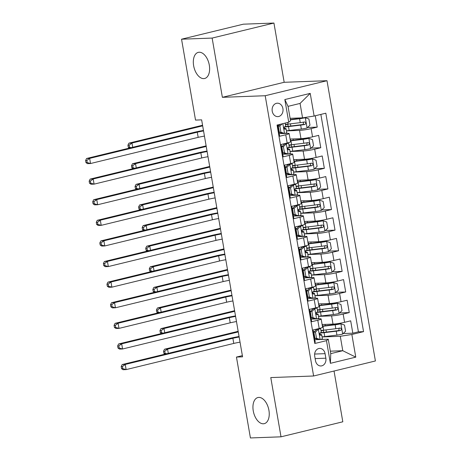 <?xml version="1.0" encoding="UTF-8"?>
<svg xmlns="http://www.w3.org/2000/svg" width="461" height="461" viewBox="0 0 461 461"><rect width="100%" height="100%" fill="white"/><g stroke="black" fill="none" stroke-linecap="round" stroke-linejoin="round"><path stroke-width="0.69" d="M203.75 78.618A13.444 7.733 76.3 0 1 193.787 66.488A13.444 7.733 76.3 0 1 198.293 52.364A13.444 7.733 76.3 0 1 199.192 52.237A13.444 7.733 76.3 0 1 209.156 64.367A13.444 7.733 76.3 0 1 204.649 78.491A13.444 7.733 76.3 0 1 203.75 78.618M263.369 423.786A13.444 7.733 76.3 0 1 253.406 411.656A13.444 7.733 76.3 0 1 257.918 397.532A13.444 7.733 76.3 0 1 258.817 397.405A13.444 7.733 76.3 0 1 268.775 409.535A13.444 7.733 76.3 0 1 264.268 423.659A13.444 7.733 76.3 0 1 263.369 423.786M272.226 111.205A6.725 5.463 87.9 0 0 277.816 116.621A6.725 5.463 87.9 0 0 282.916 108.606A6.725 5.463 87.9 0 0 277.32 103.189A6.725 5.463 87.9 0 0 272.226 111.205M273.938 23.05L212.141 38.073L222.375 97.317L284.166 82.294L273.938 23.05L243.345 24.179L181.548 39.202L195.522 120.085L201.636 119.86L242.572 356.843L236.453 357.068L250.421 437.95L281.014 436.821L342.811 421.798L334.041 371.024M284.166 82.294L326.999 80.71L375.404 360.969L313.613 375.992L265.202 95.732L326.999 80.71M277.683 124.908L279.648 136.254L285.739 134.773L287.168 143.014A8.402 0.801 -9.8 0 0 290.551 141.769L289.128 133.523A8.402 0.801 170.2 0 1 285.739 134.773M287.168 143.014L281.072 144.5L283.204 156.861L289.301 155.38L290.724 163.626A8.402 0.801 -9.8 0 0 294.112 162.376L292.689 154.13A8.402 0.801 170.2 0 1 289.301 155.38M290.724 163.626L284.627 165.107L286.765 177.468L292.862 175.987L294.285 184.233A8.402 0.801 -9.8 0 0 297.668 182.982L296.244 174.736A8.402 0.801 170.2 0 1 292.862 175.987M294.285 184.233L288.188 185.714L290.326 198.074L296.423 196.593L297.846 204.84A8.402 0.801 -9.8 0 0 301.229 203.589L299.806 195.343A8.402 0.801 170.2 0 1 296.423 196.593M297.846 204.84L291.75 206.321L293.882 218.681L299.978 217.2L301.402 225.446A8.402 0.801 -9.8 0 0 304.79 224.196L303.367 215.95A8.402 0.801 170.2 0 1 299.978 217.2M301.402 225.446L295.305 226.927L297.443 239.288L303.54 237.807L304.963 246.053A8.402 0.801 -9.8 0 0 308.351 244.803L306.922 236.562A8.402 0.801 170.2 0 1 303.54 237.807M304.963 246.053L298.866 247.534L301.004 259.9L307.101 258.414L308.524 266.66A8.402 0.801 -9.8 0 0 311.907 265.409L310.483 257.169A8.402 0.801 170.2 0 1 307.101 258.414M308.524 266.66L302.428 268.141L304.56 280.507L310.656 279.02L312.08 287.266A8.402 0.801 -9.8 0 0 315.468 286.016L314.045 277.776A8.402 0.801 170.2 0 1 310.656 279.02M312.08 287.266L305.989 288.747L308.121 301.114L314.218 299.627L315.641 307.873A8.402 0.801 -9.8 0 0 319.029 306.623L317.606 298.382A8.402 0.801 170.2 0 1 314.218 299.627M315.641 307.873L309.544 309.354L311.682 321.72L317.779 320.239A8.402 0.801 -9.8 0 0 321.161 318.989A8.402 0.801 -9.8 0 0 319.565 318.793L316.799 318.897M322.118 324.515L333.009 324.112A8.402 0.801 -9.8 0 0 344.586 322.308L350.683 320.827L352.821 333.188L343.168 333.545M318.511 316.355L331.586 315.871A8.402 0.801 -9.8 0 0 343.163 314.068L349.259 312.581L339.607 312.938M349.259 312.581L347.121 300.22L341.025 301.701A8.402 0.801 -9.8 0 1 329.454 303.505L318.557 303.908M315.001 283.302L325.892 282.898A8.402 0.801 -9.8 0 0 337.469 281.095L343.566 279.614L345.698 291.974L336.046 292.332M311.44 262.695L322.331 262.292A8.402 0.801 -9.8 0 0 333.908 260.488L340.005 259.007L342.143 271.368L332.49 271.725M307.879 242.088L318.776 241.685A8.402 0.801 -9.8 0 0 330.347 239.881L336.444 238.4L338.581 250.761L328.929 251.118M304.323 221.482L315.215 221.078A8.402 0.801 -9.8 0 0 326.791 219.275L332.888 217.788L335.02 230.154L325.368 230.512M300.762 200.875L311.653 200.472A8.402 0.801 -9.8 0 0 323.23 198.668L329.327 197.181L331.459 209.548L321.807 209.905M297.201 180.268L308.098 179.865A8.402 0.801 -9.8 0 0 319.669 178.061L325.766 176.575L327.904 188.941L318.251 189.298M293.64 159.662L304.537 159.258A8.402 0.801 -9.8 0 0 316.113 157.455L322.204 155.968L324.342 168.334L314.69 168.691M290.084 139.055L300.975 138.652A8.402 0.801 -9.8 0 0 312.552 136.842L318.649 135.361L320.781 147.727L311.129 148.085M289.128 133.523A8.402 0.801 170.2 0 0 287.526 133.333L284.76 133.431M282.161 123.819L279.856 126.037L280.922 132.221L284.621 133.471L279.193 133.638M292.689 154.13A8.402 0.801 170.2 0 0 291.087 153.939L288.321 154.037M286.506 154.107L282.754 154.245M296.244 174.736A8.402 0.801 170.2 0 0 294.648 174.546L291.882 174.644M286.973 167.251L285.382 167.308L288.292 164.508L289.957 164.381L286.973 167.251L288.044 173.434L291.738 174.684L286.316 174.852M299.806 195.343A8.402 0.801 170.2 0 0 298.204 195.153L295.443 195.257M290.534 187.858L288.943 187.915L291.853 185.115L293.519 184.988L290.534 187.858L291.6 194.041L295.299 195.291L289.871 195.458M303.367 215.95A8.402 0.801 170.2 0 0 301.765 215.76L298.999 215.863M294.095 208.464L292.505 208.522L295.484 205.652L297.08 205.594L294.095 208.464L295.161 214.647L298.855 215.898L293.432 216.065M306.922 236.562A8.402 0.801 170.2 0 0 305.326 236.366L302.56 236.47M297.65 229.071L296.06 229.134L298.97 226.328L300.635 226.201L297.65 229.071L298.722 235.254L302.416 236.505L296.993 236.672M310.483 257.169A8.402 0.801 170.2 0 0 308.887 256.973L306.121 257.077M304.306 257.14L300.549 257.278M314.045 277.776A8.402 0.801 170.2 0 0 312.443 277.58L309.677 277.683M304.773 270.284L303.182 270.348L306.162 267.472L307.758 267.415L304.773 270.284L305.839 276.467L309.533 277.718L304.11 277.885M317.606 298.382A8.402 0.801 170.2 0 0 316.004 298.186L313.238 298.29M311.423 298.353L307.671 298.498M325.852 358.197L325.068 353.662A6.512 5.29 87.9 0 0 319.652 348.412A6.512 5.29 87.9 0 0 314.713 356.18L315.497 360.715A6.512 5.29 87.9 0 0 320.914 365.965A6.512 5.29 87.9 0 0 325.852 358.197L315.128 358.595M290.107 118.316L302.554 117.855L300.065 103.425L288.039 106.353L290.534 120.776L288.747 122.217L277.055 125.064L314.782 343.497L326.474 340.656L328.261 339.21L320.355 339.503M288.747 122.217L284.829 99.553L310.218 93.381L314.131 116.045L325.823 113.204L363.55 331.638L351.864 334.484L355.777 357.148L330.393 363.32L326.474 340.656M286.471 130.889L299.552 130.405L300.975 138.652M290.032 151.496L303.113 151.012L304.537 159.258M293.594 172.103L306.669 171.619L308.098 179.865M297.155 192.71L310.23 192.225L311.653 200.472M300.71 213.316L313.791 212.838L315.215 221.078M304.272 233.923L317.352 233.445L318.776 241.685M307.833 254.535L320.908 254.051L322.331 262.292M311.388 275.142L324.469 274.658L325.892 282.898M314.949 295.749L328.03 295.265L329.454 303.505M311.89 311.503L310.299 311.561L313.284 308.686L314.875 308.628L311.89 311.503L312.961 317.681L316.655 318.931L311.227 319.104M352.821 333.188L358.416 331.828L320.856 114.414M299.552 130.405A8.402 0.801 170.2 0 0 311.129 128.602L317.226 127.121L315.266 115.774M320.781 147.727L314.69 149.208A8.402 0.801 170.2 0 1 303.113 151.012M324.342 168.334L318.246 169.815A8.402 0.801 170.2 0 1 306.669 171.619M327.904 188.941L321.807 190.422A8.402 0.801 170.2 0 1 310.23 192.225M331.459 209.548L325.368 211.029A8.402 0.801 170.2 0 1 313.791 212.838M335.02 230.154L328.923 231.635A8.402 0.801 170.2 0 1 317.352 233.445M338.581 250.761L332.485 252.242A8.402 0.801 170.2 0 1 320.908 254.051M342.143 271.368L336.046 272.849A8.402 0.801 170.2 0 1 324.469 274.658M345.698 291.974L339.601 293.455A8.402 0.801 170.2 0 1 328.03 295.265M314.609 342.477L315.243 342.327L313.105 329.961L319.202 328.48A8.402 0.801 -9.8 0 0 322.585 327.229L321.161 318.989M318.545 339.573L314.788 339.711M328.261 339.21L330.756 353.633L342.777 350.712L340.287 336.288L351.864 334.484M330.33 351.173L342.777 350.712L355.777 357.148M322.066 336.962L340.287 336.288M212.141 38.073L181.548 39.202M222.375 97.317L265.202 95.732M313.613 375.992L270.78 377.576L281.014 436.821M242.365 355.633L236.453 357.068M358.416 331.828L363.55 331.638M317.226 127.121L307.573 127.478M314.131 116.045L302.554 117.855M330.756 353.633L330.393 363.32M284.829 99.553L288.039 106.353M310.218 93.381L300.065 103.425M315.451 332.11L313.86 332.168L316.845 329.292L318.436 329.235L315.451 332.11L316.517 338.288L320.216 339.538A5.567 0.53 -9.8 0 0 322.372 338.731L321.697 334.819A5.567 0.53 -9.8 0 0 321.622 334.749L319.548 333.891M320.216 339.538L318.62 339.596L314.926 338.351L316.517 338.288M314.88 338.086A13.34 1.274 -9.8 0 0 314.511 338.103M316.845 329.292L317.785 328.826M318.436 329.235A5.567 0.53 -9.8 0 0 320.597 328.428A5.567 0.53 -9.8 0 0 320.522 328.359L320.193 328.226M313.86 332.168L314.926 338.351M314.137 333.787A16.072 1.533 -9.8 0 0 313.774 333.822M313.837 334.185A13.34 1.274 170.2 0 1 314.206 334.167M314.367 331.678A13.34 1.274 -9.8 0 0 313.405 331.713M320.597 328.428L321.271 332.341A5.567 0.53 170.2 0 1 320.211 332.854C319.266 333.977 319.41 334.807 320.637 335.326A5.567 0.53 -9.8 0 0 321.697 334.819M240.037 342.16A10.505 1.003 -9.8 0 0 233.762 343.433L126.124 369.601L123.064 369.71L121.543 368.662L122.77 368.616L122.413 366.553L121.191 366.599L121.543 368.662M239.144 337.008A10.505 1.003 -9.8 0 0 232.874 338.276L125.236 364.449L126.124 369.601L122.77 368.616M122.413 366.553L125.236 364.449L122.177 364.559L229.814 338.391A15.755 1.504 170.2 0 1 239.063 336.513M122.177 364.559L121.191 366.599M322.055 336.87A16.072 1.533 170.2 0 0 324.757 336.576L336.939 335.107A5.567 0.53 170.2 0 0 342.592 334.098L345.577 331.223L344.511 325.045L340.812 323.795A5.567 0.53 170.2 0 1 335.159 324.803L322.977 326.273A16.072 1.533 170.2 0 1 322.435 326.336M340.812 323.795L324.204 325.829A13.34 1.274 170.2 0 1 322.377 326.031M320.971 330.623A16.072 1.533 -9.8 0 1 321.732 330.439A3.884 0.369 -9.8 0 0 321.957 330.381M324.371 330.099A6.615 0.634 170.2 0 1 323.357 330.37L323.703 332.393M319.882 333.073A16.072 1.533 -9.8 0 0 324.083 332.663L336.259 331.188A5.567 0.53 -9.8 0 0 340.512 330.491C341.86 329.35 341.716 328.526 340.085 328.019A5.567 0.53 170.2 0 1 335.833 328.716L323.657 330.191A16.072 1.533 170.2 0 1 320.948 330.479M339.221 328.186L338.754 330.56L325.305 332.214A13.34 1.274 170.2 0 1 320.896 332.612M321.035 330.986A13.34 1.274 170.2 0 1 323.357 330.37M238.268 331.926L167.568 349.11L168.3 353.345M163.874 353.322L165.101 353.282L164.744 351.219L163.522 351.265L163.874 353.322L165.05 354.134M164.744 351.219L167.568 349.11L164.508 349.225L238.164 331.321M164.508 349.225L163.522 351.265M165.101 353.282L166.68 353.743M316.655 318.931A5.567 0.53 -9.8 0 0 318.816 318.125L318.136 314.206A5.567 0.53 -9.8 0 0 318.061 314.143L315.992 313.284M311.325 317.479A13.34 1.274 -9.8 0 0 310.95 317.496M313.284 308.686L314.223 308.219M314.875 308.628A5.567 0.53 -9.8 0 0 317.035 307.821A5.567 0.53 -9.8 0 0 316.961 307.752L316.632 307.62M310.299 311.561L311.365 317.744L312.961 317.681M314.972 318.96L311.365 317.744M310.581 313.18A16.072 1.533 -9.8 0 0 310.213 313.215M310.276 313.578A13.34 1.274 170.2 0 1 310.645 313.561M310.806 311.071A13.34 1.274 -9.8 0 0 309.85 311.106M317.035 307.821L317.71 311.734A5.567 0.53 170.2 0 1 316.655 312.247C315.71 313.371 315.848 314.195 317.082 314.719A5.567 0.53 -9.8 0 0 318.136 314.206M236.476 321.553A10.505 1.003 -9.8 0 0 230.206 322.821L122.563 348.994L119.508 349.104L117.987 348.055L119.209 348.009L118.852 345.946L117.63 345.992L117.987 348.055M235.588 316.402A10.505 1.003 -9.8 0 0 229.313 317.669L121.675 343.843L122.563 348.994L119.209 348.009M118.852 345.946L121.675 343.843L118.615 343.952L226.253 317.785A15.755 1.504 170.2 0 1 235.502 315.906M118.615 343.952L117.63 345.992M308.334 290.891L306.738 290.954L309.723 288.079L311.313 288.021L308.334 290.891L309.4 297.074L313.094 298.325A5.567 0.53 -9.8 0 0 315.255 297.518L314.581 293.599A5.567 0.53 -9.8 0 0 314.506 293.536L312.431 292.677M313.094 298.325L311.411 298.353L307.81 297.132L309.4 297.074M307.764 296.867A13.34 1.274 -9.8 0 0 307.389 296.89M309.723 288.079L310.662 287.612M311.313 288.021A5.567 0.53 -9.8 0 0 313.474 287.215A5.567 0.53 -9.8 0 0 313.399 287.145L313.077 287.013M306.738 290.954L307.81 297.132M307.02 292.574A16.072 1.533 -9.8 0 0 306.651 292.608M306.715 292.971A13.34 1.274 170.2 0 1 307.084 292.954M307.251 290.465A13.34 1.274 -9.8 0 0 306.288 290.499M313.474 287.215L314.154 291.127A5.567 0.53 170.2 0 1 313.094 291.64C312.149 292.764 312.293 293.588 313.52 294.112A5.567 0.53 -9.8 0 0 314.581 293.599M232.914 300.947A10.505 1.003 -9.8 0 0 226.645 302.214L119.007 328.388L115.947 328.497L114.426 327.448L115.648 327.402L115.296 325.339L114.069 325.385L114.426 327.448M232.027 295.795A10.505 1.003 -9.8 0 0 225.757 297.063L118.114 323.236L119.007 328.388L115.648 327.402M115.296 325.339L118.114 323.236L115.054 323.345L222.698 297.178A15.755 1.504 170.2 0 1 231.941 295.299M115.054 323.345L114.069 325.385M309.533 277.718A5.567 0.53 -9.8 0 0 311.694 276.911L311.019 272.993A5.567 0.53 -9.8 0 0 310.945 272.929L308.87 272.071M304.202 276.26A13.34 1.274 -9.8 0 0 303.834 276.277M306.162 267.472L307.107 267.005M307.758 267.415A5.567 0.53 -9.8 0 0 309.913 266.608A5.567 0.53 -9.8 0 0 309.838 266.539L309.515 266.406M303.182 270.348L304.248 276.525L305.839 276.467M307.85 277.747L304.248 276.525M303.459 271.967A16.072 1.533 -9.8 0 0 303.09 271.996M303.154 272.365A13.34 1.274 170.2 0 1 303.528 272.347M303.69 269.858A13.34 1.274 -9.8 0 0 302.727 269.892M309.913 266.608L310.593 270.521A5.567 0.53 170.2 0 1 309.533 271.028C308.588 272.157 308.732 272.981 309.959 273.506A5.567 0.53 -9.8 0 0 311.019 272.993M229.359 280.34A10.505 1.003 -9.8 0 0 223.084 281.608L115.446 307.781L112.386 307.89L110.865 306.842L112.092 306.796L111.735 304.733L110.513 304.779L110.865 306.842M228.466 275.188A10.505 1.003 -9.8 0 0 222.196 276.456L114.559 302.629L115.446 307.781L112.092 306.796M111.735 304.733L114.559 302.629L111.499 302.739L219.136 276.571A15.755 1.504 170.2 0 1 228.379 274.693M111.499 302.739L110.513 304.779M301.212 249.678L299.621 249.741L302.531 246.935L304.197 246.808L301.212 249.678L302.278 255.861L305.977 257.111A5.567 0.53 -9.8 0 0 308.138 256.304L307.458 252.386A5.567 0.53 -9.8 0 0 307.383 252.323L305.309 251.464M305.977 257.111L304.295 257.14L300.687 255.918L302.278 255.861M300.641 255.653A13.34 1.274 -9.8 0 0 300.272 255.671M302.606 246.865L303.545 246.399M304.197 246.808A5.567 0.53 -9.8 0 0 306.358 246.001A5.567 0.53 -9.8 0 0 306.283 245.932L305.954 245.799M299.621 249.741L300.687 255.918M299.904 251.36A16.072 1.533 -9.8 0 0 299.535 251.389M299.598 251.758A13.34 1.274 170.2 0 1 299.967 251.741M300.128 249.251A13.34 1.274 -9.8 0 0 299.172 249.286M306.358 246.001L307.032 249.914A5.567 0.53 170.2 0 1 305.971 250.421C305.032 251.55 305.17 252.374 306.404 252.899A5.567 0.53 -9.8 0 0 307.458 252.386M225.798 259.733A10.505 1.003 -9.8 0 0 219.528 261.001L111.885 287.174L108.825 287.284L107.309 286.235L108.531 286.189L108.174 284.126L106.952 284.172L107.309 286.235M224.91 254.581A10.505 1.003 -9.8 0 0 218.635 255.849L110.997 282.017L111.885 287.174L108.531 286.189M108.174 284.126L110.997 282.017L107.937 282.132L215.575 255.964A15.755 1.504 170.2 0 1 224.824 254.086M107.937 282.132L106.952 284.172M318.493 316.258A16.072 1.533 170.2 0 0 321.196 315.969L333.378 314.5A5.567 0.53 170.2 0 0 339.037 313.492L342.022 310.616L340.95 304.433L337.256 303.188A5.567 0.53 170.2 0 1 331.597 304.197L319.421 305.666A16.072 1.533 170.2 0 1 318.874 305.729M337.256 303.188L320.643 305.222A13.34 1.274 170.2 0 1 318.822 305.424M317.416 310.017A16.072 1.533 -9.8 0 1 318.171 309.832A3.884 0.369 -9.8 0 0 318.395 309.775M320.81 309.492A6.615 0.634 170.2 0 1 319.796 309.763L320.147 311.786M316.327 312.466A16.072 1.533 -9.8 0 0 320.522 312.057L332.704 310.581A5.567 0.53 -9.8 0 0 336.956 309.884C338.299 308.743 338.155 307.919 336.53 307.412A5.567 0.53 170.2 0 1 332.272 308.109L320.095 309.579A16.072 1.533 170.2 0 1 317.387 309.873M335.666 307.579L335.193 309.948L321.749 311.607A13.34 1.274 170.2 0 1 317.335 312.005M317.479 310.38A13.34 1.274 170.2 0 1 319.796 309.763M234.707 311.313L164.007 328.503L164.738 332.738M160.319 332.715L161.54 332.675L161.183 330.612L159.961 330.658L160.319 332.715L161.494 333.528M161.183 330.612L164.007 328.503L160.947 328.618L234.603 310.708M160.947 328.618L159.961 330.658M161.54 332.675L163.119 333.136M314.932 295.651A16.072 1.533 170.2 0 0 317.641 295.363L329.817 293.893A5.567 0.53 170.2 0 0 335.475 292.885L338.46 290.009L337.394 283.826L333.695 282.581A5.567 0.53 170.2 0 1 328.036 283.59L315.86 285.059A16.072 1.533 170.2 0 1 315.312 285.123M333.695 282.581L317.082 284.616A13.34 1.274 170.2 0 1 315.261 284.817M313.855 289.41A16.072 1.533 -9.8 0 1 314.609 289.22A3.884 0.369 -9.8 0 0 314.834 289.168M317.254 288.886A6.615 0.634 170.2 0 1 316.234 289.156L316.586 291.179M312.765 291.859A16.072 1.533 -9.8 0 0 316.961 291.45L329.142 289.975A5.567 0.53 -9.8 0 0 333.395 289.278C334.738 288.137 334.6 287.312 332.969 286.805A5.567 0.53 170.2 0 1 328.716 287.503L316.534 288.972A16.072 1.533 170.2 0 1 313.832 289.266M332.104 286.973L331.632 289.341L318.188 291A13.34 1.274 170.2 0 1 313.78 291.398M313.918 289.773A13.34 1.274 170.2 0 1 316.234 289.156M231.145 290.707L160.445 307.896L161.177 312.132M156.757 312.109L157.979 312.068L157.627 310.005L156.4 310.051L156.757 312.109L157.933 312.921M157.627 310.005L160.445 307.896L157.391 308.011L231.042 290.102M157.391 308.011L156.4 310.051M157.979 312.068L159.558 312.529M311.371 275.044A16.072 1.533 170.2 0 0 314.079 274.756L326.261 273.281A5.567 0.53 170.2 0 0 331.914 272.278L334.899 269.403L333.833 263.219L330.134 261.975A5.567 0.53 170.2 0 1 324.481 262.977L312.299 264.453A16.072 1.533 170.2 0 1 311.757 264.516M330.134 261.975L313.526 264.009A13.34 1.274 170.2 0 1 311.699 264.211M310.293 268.803A16.072 1.533 -9.8 0 1 311.054 268.613A3.884 0.369 -9.8 0 0 311.279 268.561M313.693 268.279A6.615 0.634 170.2 0 1 312.679 268.55L313.025 270.572M309.204 271.252A16.072 1.533 -9.8 0 0 313.405 270.838L325.581 269.368A5.567 0.53 -9.8 0 0 329.834 268.671C331.182 267.53 331.038 266.706 329.408 266.199A5.567 0.53 170.2 0 1 325.155 266.896L312.979 268.365A16.072 1.533 170.2 0 1 310.27 268.659M328.543 266.366L328.076 268.734L314.627 270.394A13.34 1.274 170.2 0 1 310.218 270.791M310.357 269.166A13.34 1.274 170.2 0 1 312.679 268.55M227.59 270.1L156.89 287.289L157.622 291.525M153.196 291.502L154.423 291.456L154.066 289.399L152.845 289.445L153.196 291.502L154.372 292.314M154.066 289.399L156.89 287.289L153.83 287.405L227.486 269.495M153.83 287.405L152.845 289.445M154.423 291.456L155.997 291.922M307.815 254.437A16.072 1.533 170.2 0 0 310.518 254.149L322.7 252.674A5.567 0.53 170.2 0 0 328.353 251.671L331.338 248.796L330.272 242.613L326.578 241.368A5.567 0.53 170.2 0 1 320.919 242.371L308.737 243.846A16.072 1.533 170.2 0 1 308.196 243.909M326.578 241.368L309.965 243.402A13.34 1.274 170.2 0 1 308.144 243.598M306.738 248.197A16.072 1.533 -9.8 0 1 307.493 248.006A3.884 0.369 -9.8 0 0 307.718 247.955M310.132 247.672A6.615 0.634 170.2 0 1 309.118 247.943L309.469 249.966M305.649 250.646A16.072 1.533 -9.8 0 0 309.844 250.231L322.02 248.761A5.567 0.53 -9.8 0 0 326.279 248.064C327.621 246.923 327.477 246.099 325.846 245.592A5.567 0.53 170.2 0 1 321.594 246.289L309.417 247.759A16.072 1.533 170.2 0 1 306.709 248.053M324.988 245.759L324.515 248.127L311.071 249.787A13.34 1.274 170.2 0 1 306.657 250.185M306.801 248.56A13.34 1.274 170.2 0 1 309.118 247.943M224.029 249.493L153.329 266.683L154.06 270.918M149.641 270.895L150.862 270.849L150.505 268.792L149.283 268.838L149.641 270.895L150.816 271.708M150.505 268.792L153.329 266.683L150.269 266.798L223.925 248.888M150.269 266.798L149.283 268.838M150.862 270.849L152.441 271.316M302.416 236.505A5.567 0.53 -9.8 0 0 304.577 235.698L303.903 231.779A5.567 0.53 -9.8 0 0 303.828 231.716L301.753 230.857M297.086 235.047A13.34 1.274 -9.8 0 0 296.711 235.064M299.045 226.259L299.984 225.786M300.635 226.201A5.567 0.53 -9.8 0 0 302.796 225.394A5.567 0.53 -9.8 0 0 302.721 225.325L302.399 225.193M296.06 229.134L297.132 235.312L298.722 235.254M300.733 236.533L297.132 235.312M296.342 230.754A16.072 1.533 -9.8 0 0 295.974 230.782M296.037 231.151A13.34 1.274 170.2 0 1 296.406 231.134M296.573 228.644A13.34 1.274 -9.8 0 0 295.61 228.679M302.796 225.394L303.471 229.307A5.567 0.53 170.2 0 1 302.416 229.814C301.471 230.944 301.615 231.768 302.842 232.286A5.567 0.53 -9.8 0 0 303.903 231.779M222.237 239.126A10.505 1.003 -9.8 0 0 215.967 240.394L108.329 266.562L105.269 266.677L103.748 265.628L104.97 265.582L104.618 263.519L103.391 263.565L103.748 265.628M221.349 233.975A10.505 1.003 -9.8 0 0 215.08 235.243L107.436 261.41L108.329 266.562L104.97 265.582M104.618 263.519L107.436 261.41L104.376 261.525L212.02 235.358A15.755 1.504 170.2 0 1 221.263 233.479M104.376 261.525L103.391 263.565M304.254 233.831A16.072 1.533 170.2 0 0 306.963 233.543L319.139 232.067A5.567 0.53 170.2 0 0 324.798 231.065L327.783 228.189L326.711 222.006L323.017 220.761A5.567 0.53 170.2 0 1 317.358 221.764L305.182 223.239A16.072 1.533 170.2 0 1 304.635 223.303M323.017 220.761L306.404 222.796A13.34 1.274 170.2 0 1 304.583 222.991M303.177 227.59A16.072 1.533 -9.8 0 1 303.932 227.4A3.884 0.369 -9.8 0 0 304.156 227.348M306.577 227.066A6.615 0.634 170.2 0 1 305.557 227.336L305.908 229.359M302.088 230.039A16.072 1.533 -9.8 0 0 306.283 229.624L318.465 228.155A5.567 0.53 -9.8 0 0 322.717 227.457C324.06 226.316 323.922 225.492 322.291 224.985A5.567 0.53 170.2 0 1 318.038 225.683L305.856 227.152A16.072 1.533 170.2 0 1 303.154 227.446M321.426 225.152L320.954 227.521L307.51 229.18A13.34 1.274 170.2 0 1 303.102 229.578M303.24 227.953A13.34 1.274 170.2 0 1 305.557 227.336M220.467 228.887L149.767 246.076L150.499 250.311M146.079 250.288L147.301 250.242L146.95 248.185L145.722 248.231L146.079 250.288L147.255 251.101M146.95 248.185L149.767 246.076L146.707 246.191L220.364 228.281M146.707 246.191L145.722 248.231M147.301 250.242L148.88 250.709M298.855 215.898A5.567 0.53 -9.8 0 0 301.016 215.091L300.342 211.173A5.567 0.53 -9.8 0 0 300.267 211.103L298.192 210.251M293.524 214.44A13.34 1.274 -9.8 0 0 293.156 214.457M295.484 205.652L296.429 205.18M297.08 205.594A5.567 0.53 -9.8 0 0 299.235 204.788A5.567 0.53 -9.8 0 0 299.16 204.719L298.837 204.586M292.505 208.522L293.571 214.705L295.161 214.647M297.172 215.927L293.571 214.705M292.781 210.147A16.072 1.533 -9.8 0 0 292.412 210.176M292.476 210.544A13.34 1.274 170.2 0 1 292.85 210.527M293.012 208.038A13.34 1.274 -9.8 0 0 292.049 208.072M299.235 204.788L299.915 208.7A5.567 0.53 170.2 0 1 298.855 209.208C297.91 210.337 298.054 211.161 299.281 211.68A5.567 0.53 -9.8 0 0 300.342 211.173M218.681 218.52A10.505 1.003 -9.8 0 0 212.406 219.788L104.768 245.955L101.708 246.07L100.187 245.022L101.414 244.975L101.057 242.912L99.83 242.959L100.187 245.022M217.788 213.368A10.505 1.003 -9.8 0 0 211.518 214.636L103.881 240.803L104.768 245.955L101.414 244.975M101.057 242.912L103.881 240.803L100.821 240.919L208.458 214.751A15.755 1.504 170.2 0 1 217.701 212.873M100.821 240.919L99.83 242.959M300.693 213.224A16.072 1.533 170.2 0 0 303.401 212.936L315.578 211.461A5.567 0.53 170.2 0 0 321.236 210.458L324.221 207.583L323.155 201.399L319.456 200.155A5.567 0.53 170.2 0 1 313.803 201.157L301.621 202.633A16.072 1.533 170.2 0 1 301.073 202.696M319.456 200.155L302.848 202.183A13.34 1.274 170.2 0 1 301.021 202.385M299.615 206.983A16.072 1.533 -9.8 0 1 300.376 206.793A3.884 0.369 -9.8 0 0 300.601 206.735M303.015 206.459A6.615 0.634 170.2 0 1 302.001 206.73L302.347 208.752M298.526 209.432A16.072 1.533 -9.8 0 0 302.727 209.017L314.903 207.548A5.567 0.53 -9.8 0 0 319.156 206.851C320.504 205.71 320.36 204.88 318.73 204.379A5.567 0.53 170.2 0 1 314.477 205.076L302.295 206.545A16.072 1.533 170.2 0 1 299.592 206.839M317.865 204.546L317.399 206.914L303.949 208.574A13.34 1.274 170.2 0 1 299.541 208.971M299.679 207.346A13.34 1.274 170.2 0 1 302.001 206.73M216.912 208.28L146.212 225.469L146.944 229.705M142.518 229.682L143.746 229.636L143.388 227.578L142.167 227.625L142.518 229.682L143.694 230.494M143.388 227.578L146.212 225.469L143.152 225.585L216.808 207.675M143.152 225.585L142.167 227.625M143.746 229.636L145.319 230.102M295.299 195.291A5.567 0.53 -9.8 0 0 297.46 194.484L296.78 190.566A5.567 0.53 -9.8 0 0 296.705 190.497L294.631 189.644M289.963 193.833A13.34 1.274 -9.8 0 0 289.594 193.851M291.928 185.045L292.868 184.573M293.519 184.988A5.567 0.53 -9.8 0 0 295.68 184.181A5.567 0.53 -9.8 0 0 295.605 184.112L295.276 183.974M288.943 187.915L290.009 194.098L291.6 194.041M293.617 195.314L290.009 194.098M289.226 189.54A16.072 1.533 -9.8 0 0 288.857 189.569M288.92 189.938A13.34 1.274 170.2 0 1 289.289 189.92M289.45 187.425A13.34 1.274 -9.8 0 0 288.494 187.466M295.68 184.181L296.354 188.094A5.567 0.53 170.2 0 1 295.294 188.601C294.354 189.73 294.493 190.554 295.726 191.073A5.567 0.53 -9.8 0 0 296.78 190.566M215.12 197.913A10.505 1.003 -9.8 0 0 208.85 199.181L101.207 225.348L98.147 225.464L96.631 224.409L97.853 224.369L97.496 222.306L96.274 222.352L96.631 224.409M214.227 192.761A10.505 1.003 -9.8 0 0 207.957 194.029L100.319 220.197L101.207 225.348L97.853 224.369M97.496 222.306L100.319 220.197L97.259 220.312L204.897 194.144A15.755 1.504 170.2 0 1 214.146 192.266M97.259 220.312L96.274 222.352M297.138 192.617A16.072 1.533 170.2 0 0 299.84 192.329L312.022 190.854A5.567 0.53 170.2 0 0 317.675 189.851L320.66 186.976L319.594 180.793L315.9 179.542A5.567 0.53 170.2 0 1 310.241 180.551L298.06 182.026A16.072 1.533 170.2 0 1 297.518 182.089M315.9 179.542L299.287 181.576A13.34 1.274 170.2 0 1 297.46 181.778M296.06 186.377A16.072 1.533 -9.8 0 1 296.815 186.186A3.884 0.369 -9.8 0 0 297.04 186.129M299.454 185.852A6.615 0.634 170.2 0 1 298.44 186.123L298.791 188.146M294.971 188.826A16.072 1.533 -9.8 0 0 299.166 188.411L311.342 186.941A5.567 0.53 -9.8 0 0 315.595 186.244C316.943 185.097 316.799 184.273 315.168 183.772A5.567 0.53 170.2 0 1 310.916 184.469L298.74 185.939A16.072 1.533 170.2 0 1 296.031 186.232M314.31 183.939L313.837 186.307L300.393 187.967A13.34 1.274 170.2 0 1 295.979 188.365M296.118 186.74A13.34 1.274 170.2 0 1 298.44 186.123M213.351 187.673L142.651 204.863L143.383 209.098M138.963 209.075L140.184 209.029L139.827 206.972L138.605 207.012L138.963 209.075L140.132 209.888M139.827 206.972L142.651 204.863L139.591 204.978L213.247 187.068M139.591 204.978L138.605 207.012M140.184 209.029L141.763 209.49M291.738 174.684A5.567 0.53 -9.8 0 0 293.899 173.878L293.225 169.959A5.567 0.53 -9.8 0 0 293.144 169.89L291.075 169.037M286.408 173.227A13.34 1.274 -9.8 0 0 286.033 173.244M288.367 164.439L289.306 163.966M289.957 164.381A5.567 0.53 -9.8 0 0 292.118 163.574A5.567 0.53 -9.8 0 0 292.044 163.505L291.721 163.367M285.382 167.308L286.454 173.492L288.044 173.434M290.055 174.707L286.454 173.492M285.664 168.933A16.072 1.533 -9.8 0 0 285.296 168.962M285.359 169.331A13.34 1.274 170.2 0 1 285.728 169.314M285.895 166.819A13.34 1.274 -9.8 0 0 284.933 166.859M292.118 163.574L292.793 167.487A5.567 0.53 170.2 0 1 291.738 167.994C290.793 169.124 290.937 169.948 292.165 170.466A5.567 0.53 -9.8 0 0 293.225 169.959M211.559 177.306A10.505 1.003 -9.8 0 0 205.289 178.574L97.651 204.742L94.591 204.857L93.07 203.802L94.292 203.762L93.935 201.699L92.713 201.745L93.07 203.802M210.671 172.155A10.505 1.003 -9.8 0 0 204.402 173.422L96.758 199.59L97.651 204.742L94.292 203.762M93.935 201.699L96.758 199.59L93.698 199.705L201.342 173.538A15.755 1.504 170.2 0 1 210.585 171.659M93.698 199.705L92.713 201.745M293.576 172.011A16.072 1.533 170.2 0 0 296.285 171.723L308.461 170.247A5.567 0.53 170.2 0 0 314.12 169.239L317.105 166.369L316.033 160.186L312.339 158.936A5.567 0.53 170.2 0 1 306.68 159.944L294.504 161.419A16.072 1.533 170.2 0 1 293.957 161.483M312.339 158.936L295.726 160.97A13.34 1.274 170.2 0 1 293.905 161.171M292.499 165.77A16.072 1.533 -9.8 0 1 293.254 165.58A3.884 0.369 -9.8 0 0 293.478 165.522M295.893 165.245A6.615 0.634 170.2 0 1 294.879 165.516L295.23 167.539M291.41 168.219A16.072 1.533 -9.8 0 0 295.605 167.804L307.787 166.335A5.567 0.53 -9.8 0 0 312.039 165.637C313.382 164.491 313.238 163.667 311.613 163.165A5.567 0.53 170.2 0 1 307.36 163.862L295.178 165.332A16.072 1.533 170.2 0 1 292.476 165.626M310.749 163.332L310.276 165.701L296.832 167.36A13.34 1.274 170.2 0 1 292.424 167.758M292.562 166.133A13.34 1.274 170.2 0 1 294.879 165.516M209.79 167.066L139.089 184.256L139.821 188.491M135.401 188.468L136.623 188.422L136.272 186.365L135.044 186.405L135.401 188.468L136.577 189.281M136.272 186.365L139.089 184.256L136.03 184.371L209.686 166.461M136.03 184.371L135.044 186.405M136.623 188.422L138.202 188.883M283.417 146.644L281.827 146.702L284.806 143.832L286.396 143.774L283.417 146.644L284.483 152.827L288.177 154.078A5.567 0.53 -9.8 0 0 290.338 153.265L289.664 149.352A5.567 0.53 -9.8 0 0 289.589 149.283L287.514 148.43M288.177 154.078L286.586 154.135L282.893 152.885L284.483 152.827M282.847 152.62A13.34 1.274 -9.8 0 0 282.478 152.637M284.806 143.832L285.751 143.359M286.396 143.774A5.567 0.53 -9.8 0 0 288.557 142.962A5.567 0.53 -9.8 0 0 288.482 142.898L288.16 142.76M281.827 146.702L282.893 152.885M282.103 148.327A16.072 1.533 -9.8 0 0 281.734 148.356M281.798 148.724A13.34 1.274 170.2 0 1 282.172 148.707M282.334 146.212A13.34 1.274 -9.8 0 0 281.371 146.252M288.557 142.962L289.237 146.88A5.567 0.53 170.2 0 1 288.177 147.387C287.232 148.517 287.376 149.341 288.603 149.86A5.567 0.53 -9.8 0 0 289.664 149.352M208.003 156.7A10.505 1.003 -9.8 0 0 201.728 157.967L94.09 184.135L91.03 184.25L89.509 183.196L90.736 183.155L90.379 181.092L89.152 181.138L89.509 183.196M207.11 151.548A10.505 1.003 -9.8 0 0 200.84 152.816L93.197 178.983L94.09 184.135L90.736 183.155M90.379 181.092L93.197 178.983L90.143 179.099L197.781 152.931A15.755 1.504 170.2 0 1 207.024 151.052M90.143 179.099L89.152 181.138M290.015 151.404A16.072 1.533 170.2 0 0 292.723 151.116L304.9 149.641A5.567 0.53 170.2 0 0 310.558 148.632L313.543 145.762L312.477 139.579L308.778 138.329A5.567 0.53 170.2 0 1 303.125 139.337L290.943 140.812A16.072 1.533 170.2 0 1 290.395 140.876M308.778 138.329L292.17 140.363A13.34 1.274 170.2 0 1 290.344 140.565M288.938 145.163A16.072 1.533 -9.8 0 1 289.698 144.973A3.884 0.369 -9.8 0 0 289.923 144.915M292.337 144.639A6.615 0.634 170.2 0 1 291.323 144.904L291.669 146.932M287.848 147.612A16.072 1.533 -9.8 0 0 292.044 147.197L304.225 145.728A5.567 0.53 -9.8 0 0 308.478 145.031C309.827 143.884 309.683 143.06 308.052 142.558A5.567 0.53 170.2 0 1 303.799 143.256L291.617 144.725A16.072 1.533 170.2 0 1 288.914 145.013M307.187 142.726L306.721 145.094L293.271 146.754A13.34 1.274 170.2 0 1 288.863 147.145M289.001 145.526A13.34 1.274 170.2 0 1 291.323 144.904M206.234 146.46L135.534 163.649L136.266 167.885M131.84 167.862L133.068 167.816L132.71 165.758L131.483 165.799L131.84 167.862L133.016 168.674M132.71 165.758L135.534 163.649L132.474 163.759L206.13 145.855M132.474 163.759L131.483 165.799M133.068 167.816L134.641 168.277M284.621 133.471A5.567 0.53 -9.8 0 0 286.777 132.659L286.102 128.746A5.567 0.53 -9.8 0 0 286.027 128.677L283.953 127.818M279.285 132.013A13.34 1.274 -9.8 0 0 278.917 132.03M279.856 126.037L278.265 126.095L279.331 132.278L280.922 132.221M278.265 126.095L280.109 124.32M282.939 133.494L279.331 132.278M278.548 127.714A16.072 1.533 -9.8 0 0 278.179 127.749M278.242 128.118A13.34 1.274 170.2 0 1 278.611 128.1M278.772 125.605A13.34 1.274 -9.8 0 0 277.81 125.646M285.129 123.099L285.676 126.274A5.567 0.53 170.2 0 1 284.616 126.781C283.671 127.91 283.815 128.734 285.042 129.253A5.567 0.53 -9.8 0 0 286.102 128.746M204.442 136.093A10.505 1.003 -9.8 0 0 198.172 137.361L90.529 163.528L87.469 163.643L85.953 162.589L87.175 162.543L86.818 160.486L85.596 160.532L85.953 162.589M203.549 130.941A10.505 1.003 -9.8 0 0 197.279 132.209L89.641 158.377L90.529 163.528L87.175 162.543M86.818 160.486L89.641 158.377L86.582 158.492L194.219 132.324A15.755 1.504 170.2 0 1 203.468 130.446M86.582 158.492L85.596 160.532M286.46 130.797A16.072 1.533 170.2 0 0 289.162 130.509L301.344 129.034A5.567 0.53 170.2 0 0 306.997 128.025L309.982 125.156L308.916 118.973L305.217 117.722A5.567 0.53 170.2 0 1 299.564 118.731L290.372 119.843M305.217 117.722L290.321 119.549M285.382 124.556A16.072 1.533 -9.8 0 1 286.137 124.366A3.884 0.369 -9.8 0 0 286.362 124.309M288.776 124.032A6.615 0.634 170.2 0 1 287.762 124.297L288.113 126.326M284.293 127.006A16.072 1.533 -9.8 0 0 288.488 126.591L300.664 125.121A5.567 0.53 -9.8 0 0 304.917 124.424C306.265 123.277 306.121 122.453 304.49 121.952A5.567 0.53 170.2 0 1 300.238 122.649L288.062 124.118A16.072 1.533 170.2 0 1 285.353 124.407M303.626 122.119L303.159 124.487L289.71 126.147A13.34 1.274 170.2 0 1 285.301 126.539M285.44 124.919A13.34 1.274 170.2 0 1 287.762 124.297M202.673 125.853L131.973 143.043L132.705 147.278M128.285 147.255L129.506 147.209L129.149 145.146L127.928 145.192L128.285 147.255L129.455 148.067M129.149 145.146L131.973 143.043L128.913 143.152L202.569 125.248M128.913 143.152L127.928 145.192M129.506 147.209L131.085 147.67M331.586 315.871L333.009 324.112M343.163 314.068L344.586 322.308M311.129 128.602L312.552 136.842M314.69 149.208L316.113 157.455M318.246 169.815L319.669 178.061M321.807 190.422L323.23 198.668M325.368 211.029L326.791 219.275M328.923 231.635L330.347 239.881M332.485 252.242L333.908 260.488M336.046 272.849L337.469 281.095M339.601 293.455L341.025 301.701M317.779 320.239L319.202 328.48M314.633 354.048L325.068 353.662M318.361 329.31L320.124 339.509M315.981 330.128L315.837 329.298M233.762 343.433L232.874 338.276M342.667 334.023L340.91 323.824M322.343 324.509L322.602 326.008M323.657 330.191L322.977 326.273M324.757 336.576L324.083 332.663M335.833 328.716L335.159 324.803M336.939 335.107L336.259 331.188M338.754 330.56L340.512 330.491M314.8 308.697L316.563 318.903M312.42 309.521L312.276 308.691M230.206 322.821L229.313 317.669M311.238 288.09L313.002 298.296M308.858 288.914L308.714 288.085M226.645 302.214L225.757 297.063M307.683 267.484L309.446 277.683M305.297 268.308L305.159 267.478M223.084 281.608L222.196 276.456M304.122 246.877L305.885 257.077M301.742 247.701L301.598 246.871M219.528 261.001L218.635 255.849M339.112 313.417L337.348 303.217M318.782 303.903L319.041 305.401M320.095 309.579L319.421 305.666M321.196 315.969L320.522 312.057M332.272 308.109L331.597 304.197M333.378 314.5L332.704 310.581M335.193 309.948L336.956 309.884M335.55 292.81L333.787 282.61M315.226 283.296L315.485 284.794M316.534 288.972L315.86 285.059M317.641 295.363L316.961 291.45M328.716 287.503L328.036 283.59M329.817 293.893L329.142 289.975M331.632 289.341L333.395 289.278M331.989 272.203L330.226 262.004M311.665 262.684L311.924 264.188M312.979 268.365L312.299 264.453M314.079 274.756L313.405 270.838M325.155 266.896L324.481 262.977M326.261 273.281L325.581 269.368M328.076 268.734L329.834 268.671M328.428 251.597L326.67 241.397M308.104 242.077L308.363 243.581M309.417 247.759L308.737 243.846M310.518 254.149L309.844 250.231M321.594 246.289L320.919 242.371M322.7 252.674L322.02 248.761M324.515 248.127L326.279 248.064M300.56 226.27L302.324 236.47M298.181 227.094L298.037 226.265M215.967 240.394L215.08 235.243M324.872 230.99L323.109 220.79M304.548 221.47L304.807 222.974M305.856 227.152L305.182 223.239M306.963 233.543L306.283 229.624M318.038 225.683L317.358 221.764M319.139 232.067L318.465 228.155M320.954 227.521L322.717 227.457M297.005 205.664L298.763 215.863M294.619 206.482L294.481 205.658M212.406 219.788L211.518 214.636M321.311 210.383L319.548 200.183M300.987 200.863L301.246 202.367M302.295 206.545L301.621 202.633M303.401 212.936L302.727 209.017M314.477 205.076L313.803 201.157M315.578 211.461L314.903 207.548M317.399 206.914L319.156 206.851M293.444 185.057L295.207 195.257M291.064 185.875L290.92 185.051M208.85 199.181L207.957 194.029M317.75 189.776L315.992 179.577M297.426 180.257L297.685 181.755M298.74 185.939L298.06 182.026M299.84 192.329L299.166 188.411M310.916 184.469L310.241 180.551M312.022 190.854L311.342 186.941M313.837 186.307L315.595 186.244M289.883 164.45L291.646 174.65M287.503 165.269L287.359 164.444M205.289 178.574L204.402 173.422M314.195 169.17L312.431 158.97M293.87 159.65L294.124 161.148M295.178 165.332L294.504 161.419M296.285 171.723L295.605 167.804M307.36 163.862L306.68 159.944M308.461 170.247L307.787 166.335M310.276 165.701L312.039 165.637M286.327 143.844L288.085 154.043M283.941 144.662L283.797 143.832M201.728 157.967L200.84 152.816M310.633 148.563L308.87 138.363M290.309 139.043L290.568 140.542M291.617 144.725L290.943 140.812M292.723 151.116L292.044 147.197M303.799 143.256L303.125 139.337M304.9 149.641L304.225 145.728M306.721 145.094L308.478 145.031M282.835 123.657L284.529 133.436M198.172 137.361L197.279 132.209M307.072 127.956L305.315 117.757M288.062 124.118L287.773 122.453M289.162 130.509L288.488 126.591M300.238 122.649L299.564 118.731M301.344 129.034L300.664 125.121M303.159 124.487L304.917 124.424M325.299 325.697L325.074 324.406M326.4 332.081L326.025 329.903M321.738 305.09L321.519 303.799M322.844 311.475L322.464 309.296M318.182 284.483L317.957 283.192M319.283 290.868L318.908 288.69M314.621 263.876L314.396 262.586M315.722 270.261L315.347 268.083M311.06 243.27L310.841 241.979M312.166 249.655L311.786 247.476M307.499 222.663L307.28 221.372M308.605 229.048L308.23 226.87M303.943 202.056L303.718 200.766M305.044 208.441L304.669 206.257M300.382 181.444L300.157 180.159M301.488 187.834L301.108 185.65M296.821 160.837L296.602 159.552M297.927 167.228L297.547 165.044M293.265 140.23L293.04 138.945M294.366 146.621L293.991 144.437M290.805 126.014L290.43 123.83"/></g></svg>
